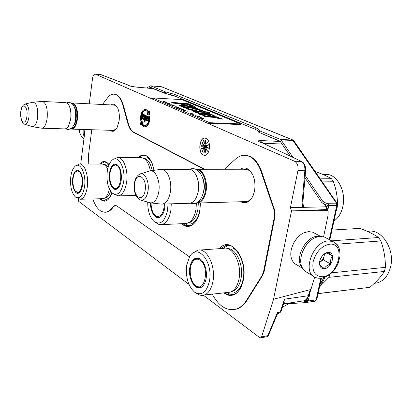 <?xml version="1.0" encoding="UTF-8"?>
<svg xmlns="http://www.w3.org/2000/svg" width="412" height="412" viewBox="0 0 412 412"><rect width="100%" height="100%" fill="white"/><g stroke="black" fill="none" stroke-linecap="round" stroke-linejoin="round"><path stroke-width="0.62" d="M281.092 311.235L279.377 313.058M268.557 335.126L277.41 313.954L277.467 312.481L280.242 312.044L284.398 299.21L308.258 295.728C307.357 298.293 305.967 299.977 304.087 300.791L283.76 303.845C285.068 303.016 285.279 301.471 284.398 299.21L283.183 304.798M145.451 110.421C143.546 110.802 142.274 112.78 141.635 116.349L141.553 120.062L141.058 120.041L141.136 116.328C141.836 112.517 143.211 110.54 145.251 110.395C146.528 110.55 147.522 111.642 148.238 113.671L147.275 113.218L147.136 114.165L148.856 114.979L149.365 111.559L148.887 111.333L148.634 113.027C147.826 110.797 146.718 109.597 145.307 109.427C143.005 109.587 141.46 111.812 140.672 116.102L140.58 120.278L141.058 120.041M141.553 120.062L140.58 120.278M110.957 104.931L112.795 104.118L114.644 104.427L117.786 108.274C119.264 111.92 119.707 116.153 119.109 120.963L117.096 127.653C115.262 130.887 113.233 131.969 111.003 130.898L110.153 130.29M113.568 105.065L115.324 105.354L117.07 106.873M240.258 169.224C242.534 167.777 244.877 167.607 247.277 168.719C253.432 172.824 255.878 180.188 254.611 190.813C251.995 200.675 247.494 204.393 241.113 201.968L240.726 201.741M244.141 169.224L247.993 169.832L249.183 170.547L251.032 172.268L252.901 175.105M219.544 248.657C229.87 235.056 248.204 258.03 243.327 280.165C239.367 294.348 232.78 298.592 223.567 292.896M200.448 202.946L199.882 210.65C197.75 224.21 188.377 230.499 181.697 223.69M138.056 157.636C143.345 152.718 148.042 154.613 152.141 163.312L154.006 170.331M100.317 164.058L104.349 161.926L106.996 162.704L109.103 164.64C105.899 160.701 102.717 160.505 99.55 164.058M99.931 198.764C103.942 202.858 107.609 201.746 110.936 195.417L111.946 192.79M88.755 164.022L88.487 154.974L91.799 129.728M92.798 198.934C95.914 207.828 100.101 212.262 105.369 212.232C108.093 211.974 110.596 210.202 112.873 206.906L115.118 205.351L116.678 205.83L189.541 256.892M212.268 294.142C218.865 306.327 226.852 311.312 236.225 309.088C240.201 307.764 243.652 304.813 246.577 300.23L247.128 300.173C244.203 304.756 240.752 307.707 236.771 309.031L233.594 309.675M244.63 155.303C251.938 155.448 257.557 160.742 261.491 171.186L274.356 209.193L275.056 213.164L274.964 216.552L264.159 271.384L262.557 275.607L261.996 275.654L246.577 300.23M261.996 275.654L263.592 271.431L274.186 217.886L274.516 213.869L273.789 209.219L260.925 171.196C256.964 160.675 251.299 155.381 243.94 155.314C240.932 155.484 238.136 156.735 235.551 159.068L224.37 169.239M102.464 104.499L107.522 97.876C109.52 95.29 111.683 94.054 114.006 94.173C117.858 94.657 120.798 98.329 122.838 105.194L127.911 123.698C129.147 128.039 130.985 130.903 133.431 132.278L204.038 169.255M253.215 195.494C251.392 199.171 249.039 201.221 246.16 201.648L244.527 201.628M116.359 128.858L113.31 130.439L112.759 130.372M115.489 205.356L113.352 206.906C111.075 210.192 108.572 211.969 105.843 212.226L105.137 212.247M262.557 275.607L247.128 300.173M114.15 94.178L114.485 94.194C118.342 94.672 121.288 98.35 123.327 105.215L128.405 123.703C129.636 128.05 131.48 130.908 133.931 132.283L204.594 169.255M206.015 138.355L204.821 138.072C199.248 137.526 197.796 152.806 203.183 155.036L204.563 155.365C210.094 155.782 211.433 140.389 206.015 138.355M142.511 123.003L143.01 123.023L143.149 122.086L140.971 121.241L140.482 124.594L140.945 124.826L141.187 123.167C142.006 125.475 143.144 126.695 144.607 126.834C147.882 126.041 149.432 122.41 149.257 115.952L148.768 116.199C148.923 121.942 147.542 125.166 144.633 125.866C143.314 125.737 142.294 124.63 141.568 122.534L142.511 123.003L142.65 122.07L140.971 121.241M142.161 122.828L143.35 124.934L144.9 125.861M144.607 126.834L145.106 126.85C148.382 126.057 149.932 122.431 149.762 115.973L149.257 115.952M140.945 124.826L141.44 124.841L141.548 124.094M148.768 112.126L147.434 110.21L145.694 109.448M148.856 114.979L149.355 115L149.87 111.58L148.887 111.333M148.15 113.418L147.275 113.218M146.348 116.215L146.847 116.236L146.821 115.921L145.987 115.741L145.621 119.171L145.879 120.35L146.662 120.881L147.481 120.68L147.635 120.15L146.744 120.319L146.095 119.851L146.018 118.913L147.491 119.171L147.965 117.441L147.058 116.251L146.353 116.668L145.987 115.741M147.177 119.325L148.166 118.975L148.464 117.461L147.965 116.467L146.703 116.236M147.105 120.273L146.481 119.671L146.487 119.14M147.151 120.968L147.805 120.912L148.093 120.448L148.135 120.165L147.295 119.985M144.478 122.065L144.978 122.086L145.951 115.509L145.122 115.329L144.143 121.906L144.478 122.065L145.451 115.484L145.122 115.329M143.309 114.577L143.294 114.242L142.464 114.062L141.944 118.584L142.269 118.744L142.722 115.679L143.155 115.139L143.706 115.252L143.999 116.143L143.592 119.387L143.922 119.547L144.339 116.751L144.035 114.958L143.525 114.567L142.825 114.979L142.464 114.062M143.922 119.547L144.421 119.568L144.854 116.184L144.535 114.979L143.525 114.567M142.269 118.744L142.768 118.764L143.603 115.2M324.089 203.992L326.005 206.814L327.349 210.594L291.521 210.851L290.414 207.663L297.917 170.645C298.509 166.103 297.387 162.972 294.549 161.252L95.208 74.088C93.9 74.119 93.014 75.514 92.551 78.285L89.255 103.824M85.15 129.528L80.706 163.991M78.172 198.769L78.646 201.334L188.953 284.357M203.42 295.244L259.781 337.67L260.873 337.83L261.574 336.892L273.553 299.246L291.521 210.851M204.918 138.072C199.382 137.69 198.018 152.831 203.363 155.041L204.584 155.365M143.149 122.086L142.65 122.07M149.87 111.58L149.365 111.559M146.821 115.921L146.322 115.901M147.563 116.277L147.058 116.251M147.965 116.467L147.465 116.447M148.212 116.735L147.712 116.714M148.325 116.941L147.826 116.92M148.464 117.461L147.965 117.441M148.449 118.059L147.949 118.033M148.387 118.481L147.887 118.46M148.166 118.975L147.666 118.955M147.99 119.192L147.491 119.171M146.456 119.356L145.956 119.336M146.481 119.671L145.982 119.65M146.595 119.871L146.095 119.851M146.842 120.144L146.342 120.124M148.135 120.165L147.635 120.15M148.093 120.448L147.594 120.428M147.985 120.695L147.481 120.68M147.805 120.912L147.305 120.891M145.951 115.509L145.451 115.484M143.294 114.242L142.799 114.217M144.288 114.716L143.788 114.691M144.535 114.979L144.035 114.958M144.689 115.355L144.19 115.334M144.828 115.87L144.329 115.849M144.854 116.184L144.355 116.163M144.839 116.776L144.339 116.751M143.5 115.154L143.155 115.139M143.417 115.345L142.918 115.324M143.222 115.7L142.722 115.679M327.787 209.96L326.701 206.989L326.005 206.814L290.414 207.663L303.963 207.231L301.852 205.907L304.844 170.738C305.132 166.216 303.912 163.101 301.198 161.406L294.549 161.252M262.717 142.985L259.854 140.513C257.227 140.765 258.144 141.599 262.599 143.021L301.986 161.674M264.684 134.837L280.402 141.44M152.461 88.395L164.012 93.05L176.037 96.573M128.462 85.202L127.957 85.052C128.735 85.784 131.037 86.427 134.858 86.973L134.029 86.783M95.208 74.088L101.095 74.711L127.957 85.052M314.67 277.024L311.493 287.72L310.313 289.615L273.553 299.246M327.349 210.594L328.153 211.14L328.05 215.301L323.6 236.751M205.305 143.592L204.836 143.479C202.58 145.101 202.385 147.223 204.244 149.85L204.738 149.968C206.978 148.32 207.169 146.198 205.305 143.592M206.448 144.071L207.566 142.3L206.556 144.076M207.875 145.271L206.86 145.189L206.984 145.936L207.04 145.271L208.204 145.251L208.091 144.566L207.875 145.271L208.168 145.276M207.004 147.826L208.354 148.238L208.112 147.589L208.127 148.196L207.633 147.748L207.19 147.893L207.246 147.264L207.133 147.826M207.401 151.235L207.035 149.752L206.896 149.525L206.69 149.911L206.366 149.396L207.401 151.235M205.825 151.41L205.557 151.734L205.392 150.787L205.743 150.936L205.521 150.421L205.3 150.72L205.959 152.548L205.66 153.001L206.067 152.775L205.825 151.41M203.955 151.436L204.002 152.069L204.28 151.946L204.089 152.78L203.858 152.414L204.002 153.084L204.419 151.034L204.192 150.56L204.022 151.436M203.317 149.705L202.153 151.389L202.483 151.894L202.313 151.266L203.317 149.705M201.988 148.789L202.534 148.526L202.616 147.929L201.437 148.526L201.344 149.082L201.988 148.789M202.23 146.26L202.544 146.26L202.493 145.833L201.427 145.472L201.241 146.028L201.916 146.219L201.942 145.657L202.328 146.245M202.972 144.53L201.823 142.969L202.972 144.53M202.359 142.99L203.157 144.051L202.658 142.464L202.204 142.192L202.441 142.99M204.064 143.072L203.662 140.595L204.064 143.072M204.3 142.943L204.058 140.394L204.3 142.943M205.135 142.866L205.382 140.296L205.212 142.871M205.954 141.512L205.31 142.902L205.732 143.144L205.454 142.696L206.144 141.033L206.01 140.543L205.706 141.017L205.99 140.827L206.052 141.517M146.229 117.513L146.6 116.936L147.383 117.008L147.46 118.404L146.837 118.707L146.1 118.352L146.229 117.513L146.837 117.281L146.337 117.26M326.701 206.989L326.834 207.354M302.712 204.553L303.196 204.62L303.963 207.231M302.707 204.486L302.614 205.547L301.852 205.907M153.769 88.729L134.25 86.803C130.455 86.144 128.436 85.578 128.204 85.099L101.337 74.757L95.491 74.17M263.325 143.263L261.491 142.603M283.533 303.943L280.922 311.76L279.454 313.043L278.816 313.146L277.467 312.481L267.743 335.754L267.053 336.686L268.377 335.564L261.574 336.892M279.115 313.125L277.41 313.954L277.055 314.804M204.934 143.484C202.75 145.194 202.575 147.316 204.419 149.85L204.81 149.963M208.081 144.71L208.338 144.715M207.967 144.612L208.281 144.617M207.04 145.271L207.962 145.395M206.86 145.189L207.226 145.276M206.999 147.378L207.262 147.383M207.076 147.316L207.334 147.321M207.148 147.99L207.782 147.99M208.029 148.207L208.364 148.212M207.236 148.042L207.627 148.062M206.551 150.169L206.855 150.174M205.614 152.739L205.985 152.821M205.506 151.879L205.784 151.884M205.336 150.529L205.598 150.535M204.11 150.699L204.388 150.704M202.009 148.727L202.266 148.732M201.344 149.082L201.674 149.087M201.298 149L201.695 149.082M201.576 148.392L201.885 148.438M201.664 148.335L201.926 148.397M202.035 148.346L202.4 148.021L202.374 148.562L202.019 148.341M202.163 147.99L202.488 148.021M202.251 147.934L202.513 147.996M202.004 145.673L202.282 145.678M201.942 145.657L202.256 145.663M201.509 146.214L201.88 146.224M201.36 146.126L201.628 146.131L201.411 145.596L201.988 145.719M201.195 145.58L201.478 145.585M201.298 145.498L201.556 145.58M202.174 142.32L202.529 142.346M202.951 143.942L203.24 143.953M205.31 142.902L205.768 142.969M146.837 117.281L147.099 116.957L146.6 116.936M147.202 118.661L146.1 118.352M146.6 118.373L146.729 117.533M205.542 148.099L204.615 148.372L205.037 149.211L204.805 148.402L205.825 147.954L205.748 147.316L205.341 147.285L205.753 148.104M204.656 145.719L203.955 147.063L204.888 145.611L204.604 145.549L204.45 145.797L204.815 145.719M205.294 145.76L203.894 147.934L204.136 148.418L205.542 146.239L205.748 146.646L206.072 144.983L205.088 145.354L205.65 145.766L204.337 148.109M204.713 148.217L204.97 148.382L204.615 148.372M205.737 148.129L205.068 148.222M205.341 147.285L205.732 147.357M203.894 147.934L204.249 147.944M205.088 145.354L205.65 145.766M206.046 145.132L205.444 145.359M205.542 146.239L205.825 146.245M207.267 150.844L206.973 149.865L207.365 150.844M204.213 150.792L204.161 151.904L204.074 151.08L204.409 150.792M202.153 148.634L202.421 148.639M202.4 148.021L202.668 148.026M201.751 148.438L201.592 148.995L201.514 148.588L202.019 148.444M201.901 148.706L202.256 148.711M201.509 145.58L201.957 145.59M201.602 145.585L202.019 145.606M202.38 142.346L203.054 143.845L202.307 142.619L202.57 142.346M138.911 157.642L141.234 155.947L143.711 155.35L146.724 156.158L150.174 159.459M241.926 285.233C239.902 290.218 237.106 293.329 233.537 294.559C230.55 295.476 227.599 294.899 224.679 292.829L224.617 292.783M220.605 248.58L225.936 245.464C228.351 244.97 230.766 245.47 233.187 246.973L238.821 252.886M105.163 200.783L101.893 199.794L100.698 198.744M196.982 219.55C194.855 223.258 192.322 225.364 189.371 225.874L185.807 225.524L182.655 223.649M84.419 135.188L84.089 129.492M84.197 136.923L83.136 133.349L83.178 129.466M308.67 242.328C305.132 245.907 302.748 250.136 301.512 255.018M326.289 238.018L324.435 237.034L320.057 236.4L315.963 237.343C305.9 240.845 297.943 256.897 301.63 266.198C302.686 269.118 304.437 271.158 306.889 272.311L313.46 276.246M329.734 244.187C321.674 245.825 316.143 251.67 313.13 261.718C311.884 271.544 315.041 276.555 322.606 276.735C338.71 275.839 346.271 242.364 329.734 244.187M327.937 252.391L326.52 252.695C321.02 255.718 318.821 260.132 319.923 265.936C320.799 267.898 322.282 268.809 324.373 268.67C332.484 268.269 336.243 251.372 327.937 252.391M319.645 261.296L319.671 265.06L324.332 268.552C325.428 266.451 327.55 264.942 330.687 264.03C330.239 260.791 330.831 258.118 332.453 256.017L327.859 252.443L323.415 254.606M332.453 256.017L326.685 252.834M330.687 264.03L323.291 259.848L324.646 253.638M319.47 262.542L323.291 259.848M319.475 262.49L320.139 262.073C322.184 260.544 323.518 258.484 324.156 255.888L324.352 253.838M320.031 259.859L322.39 255.677M85.021 129.523L84.779 132.407M302.187 267.548C294.091 259.189 305.277 236.344 317.513 236.333L319.733 236.426M302.593 268.315L296.609 264.741C294.163 263.587 292.458 261.527 291.495 258.556C288.482 250.038 295.383 236.097 304.344 232.641L308.65 231.59L312.76 232.208L314.495 233.13M291.876 247.349L293.983 242.405L297.119 238.043M195.741 169.342L196.467 169.26C202.709 168.523 208.101 180.713 206.036 191.384C204.615 198.29 201.865 202.174 197.775 203.023L196.215 202.998M196.57 169.739C202.462 169.641 207.293 181.208 205.367 191.24C203.919 198.182 201.138 201.962 197.013 202.586M195.484 173.962C198.306 178.834 199.233 184.643 198.275 191.379M161.622 169.286L188.634 169.265C194.83 168.523 200.186 180.796 198.136 191.544C196.73 198.496 193.995 202.4 189.942 203.26L162.405 204.084C166.345 203.214 168.992 199.217 170.357 192.095C172.334 181.095 167.123 168.529 161.113 169.286L150.576 170.831M188.892 203.291L189.942 203.26M161.02 204.069L162.405 204.084M149.535 170.98C155.216 168.966 160.695 181.028 158.775 191.827C157.369 199.068 154.675 202.756 150.704 202.889L161.38 204.11M140.883 200.18L150.704 202.889M71.312 103.149L72.466 102.969C76.369 104.499 78.028 109.891 77.43 119.145C76.426 125.464 74.5 128.791 71.657 129.116L70.601 128.843M71.59 103.34C75.69 104.2 77.471 109.432 76.926 119.042C75.854 125.598 73.841 128.807 70.895 128.678M68.402 104.463L69.247 105.786C70.879 109.257 71.425 113.594 70.885 118.805L68.366 126.458L70.694 118.883C71.25 113.516 70.689 109.046 69.005 105.472L67.733 103.644L66.033 102.66L42.451 101.44C46.159 102.99 47.741 108.505 47.184 117.976C46.237 124.455 44.414 127.859 41.71 128.199L32.589 126.731M67.779 127.303L68.624 126.16M41.71 128.199L65.24 128.905L66.991 128.122L68.366 126.458M25.158 104.015L33.094 102.166L42.451 101.44M33.094 102.166C36.616 103.17 38.136 108.232 37.662 117.348C36.745 123.626 35.005 126.747 32.445 126.705L24.746 124.254M329.281 239.604L336.753 205.392L336.331 202.992L292.484 139.889L161.355 86.711L150.668 85.866L165.459 91.897L165.233 93.359L150.524 87.318L148.943 88.091M303.629 300.858L307.666 300.42L306.466 300.497L307.084 299.812L307.429 298.216M326.927 207.607L327.416 205.305M337.449 204.985L336.753 205.392L328.781 205.66L328.827 204.537L328.081 205.567L323.441 203.734L321.535 202.24L304.988 177.783M290.331 156.117L280.083 141.162L259.143 132.458L257.752 130.733L255.646 129.45L255.96 127.766L258.067 129.038L259.462 130.748L259.143 132.458M165.233 93.359L174.096 95.769L255.646 129.45M310.354 291.099L308.217 300.997L307.295 302.295L315.118 301.198M293.993 140.976L293.102 140.41L281.149 139.972L280.536 139.441L293.087 140.07M328.827 204.537L326.649 203.291L336.97 203.142L293.741 140.61L292.772 139.931L161.849 86.855M329.821 239.892L337.392 205.253L337.212 203.518M321.442 278.213L316.751 299.663L315.185 301.187L316.833 299.282M150.668 85.866L146.662 87.89M304.442 300.806L303.958 302.727L306.981 302.362M303.958 302.727L283.43 304.025M307.295 302.295L307.666 300.42M328.781 205.66L327.828 210.079M281.149 139.972L292.947 157.363M305.189 175.409L322.488 200.907L324.399 202.405L326.649 203.291M280.536 139.441L259.462 130.748M165.459 91.897L174.328 94.296L255.96 127.766M108.876 191.24L109.443 189.134C107.98 195.02 105.714 198.213 102.634 198.697L102.171 198.708M107.702 169.044C106.049 165.737 104.118 164.074 101.908 164.064L79.779 163.991M78.841 192.996L77.966 192.62M78.744 193.043L75.664 191.312M77.703 170.676L78.584 170.269M78.486 170.223L75.448 172.02M82.518 185.168C83.07 177.278 81.648 172.268 78.254 170.135C75.489 169.713 73.635 172.401 72.692 178.205C71.534 186.152 75.077 195.03 78.728 193.053C80.623 192.018 81.89 189.391 82.518 185.168M70.771 176.846C69.983 186.394 71.585 193.161 75.576 197.137C79.856 199.326 82.843 195.818 84.548 186.605C86.443 174.085 80.093 161.149 74.943 166.433C72.836 168.446 71.446 171.917 70.771 176.846M108.217 167.076C106.842 165.289 105.369 164.429 103.788 164.496M76.225 197.544L80.294 199.238C83.765 198.548 86.098 194.464 87.293 186.991C88.925 175.981 84.604 163.425 79.562 163.986L76.174 165.624M110.632 191.225C109.015 195.855 106.857 198.198 104.164 198.244M107.475 164.012L108.876 165.181M111.915 192.759C110.303 196.885 108.248 199.104 105.745 199.418M76.23 191.812L76.199 191.791C72.095 189.16 71.801 174.791 75.782 171.686L77.302 170.959L78.852 171.407C84.815 174.935 81.962 196.653 76.23 191.812M150.365 170.841C148.68 162.462 145.596 158.069 141.115 157.662L117.755 157.456M116.699 189.093L115.437 188.598M116.714 189.087L114.67 188.768L112.625 186.796M115.226 164.795L116.503 164.264M116.519 164.27L115.89 164.218L112.466 166.618M121.19 180.466C121.864 172.092 120.252 166.669 116.359 164.203C112.981 163.554 110.704 166.489 109.525 173.004C108.119 181.795 112.445 191.508 116.823 189.036C119.001 187.815 120.459 184.962 121.19 180.466M107.254 171.552C106.311 181.429 108.032 188.65 112.419 193.218C117.678 196.261 121.401 192.528 123.6 182.011C125.948 167.911 117.93 153.794 111.812 160.505C109.52 162.828 108.001 166.51 107.254 171.552M152.193 170.594C150.524 162.735 147.568 158.579 143.314 158.136M113.568 193.97L118.239 195.865C122.364 195.082 125.145 190.607 126.582 182.439C128.523 170.47 123.476 156.89 117.523 157.456L113.764 159.192M147.202 157.585C150.272 159.444 152.466 163.281 153.794 169.1M113.702 187.784L113.331 187.506C108.861 184.231 108.593 169.847 112.934 166.103C114.191 164.924 115.499 164.723 116.848 165.511C123.93 169.27 120.505 193.012 113.702 187.784M114.021 165.325L116.993 164.517M117.065 188.835L114.006 187.97M195.963 209.394L196.4 203.023L195.911 209.718C194.279 217.819 191.117 222.403 186.425 223.469L185.132 223.531M159.465 217.325L157.739 216.738M159.732 217.263L159.29 217.351C157.394 217.562 155.69 216.537 154.176 214.292M150.519 202.874C150.205 212.087 155.556 220.111 160.186 217.021C162.431 215.548 163.935 212.649 164.697 208.312L165.001 204.007M147.717 202.127C147.733 210.975 149.86 217.443 154.093 221.532C160.397 225.379 164.893 221.589 167.576 210.156L168.008 203.914M188.248 222.918C192.996 222.083 196.205 217.603 197.868 209.471L198.342 203.008M155.757 222.619L158.826 224.406L161.597 224.638C166.16 223.562 169.234 218.885 170.82 210.609L171.289 203.816M190.457 225.616L187.563 225.158L184.787 223.546M200.376 202.946L199.866 209.909C198.151 218.35 194.84 223.129 189.927 224.246M337.464 205.191L337.067 208.127L336.336 210.079M336.589 210.069L336.166 210.862M320.17 178.844L331.459 178.726C327.463 176.274 322.029 173.885 315.159 171.562L315.139 171.562M331.459 178.726L333.452 181.764L322.292 181.908M333.452 181.764C336.146 189.226 337.485 196.761 337.464 204.373M333.931 221.09C338.273 218.128 341.224 213.349 342.784 206.742C346.621 191.204 336.728 173.292 325.516 174.436L323.842 174.436M343.34 195.561L343.526 201.082M164.383 204.022C163.667 213.689 160.788 217.613 155.757 215.8L155.221 215.394C152.512 212.762 151.132 208.611 151.075 202.936M159.717 217.021L156.158 216.043M199.825 250.048L223.407 248.385C232.61 245.583 242.261 263.974 238.991 279.079C237.477 286.196 234.531 290.563 230.159 292.175L227.089 292.51M200.68 287.427L198.43 286.84M201.231 287.267L201.025 287.334C198.45 288.014 196.071 286.829 193.903 283.786M195.752 259.261L198.059 258.123M198.625 258.185L196.745 258.252C194.809 258.772 193.243 260.317 192.049 262.887M206.057 278.785C207.797 270.04 203.471 258.921 198.136 258.051C194.011 257.598 191.261 260.636 189.891 267.151C187.491 278.836 196.05 292.541 202.333 286.494C204.156 284.857 205.397 282.287 206.057 278.785M186.754 264.901C185.415 276.988 188.068 286.108 194.711 292.247C201.679 296.084 206.582 292.402 209.42 281.205C213.478 261.568 197.09 242.503 189.566 256.851L186.754 264.901M231.482 291.619C236.189 290.434 239.357 286.108 240.989 278.636C243.904 265.04 236.045 248.07 227.45 248.575M196.163 293.123L196.915 293.581C199.357 295.311 201.808 295.79 204.28 295.018C208.554 293.39 211.428 288.941 212.906 281.664C216.089 266.219 206.644 247.365 197.662 250.202L192.976 253.138M233.887 294.436C231.498 294.74 229.149 294.106 226.852 292.535M229.278 245.413L227.877 245.593L222.84 248.426M233.64 248.534C240.86 252.772 245.557 267.568 243.162 279.135C241.571 286.546 238.486 291.093 233.913 292.783M331.969 230.061L359.985 228.372C367.622 231.24 373.823 234.289 378.582 237.523L380.853 240.943C383.969 249.554 385.483 258.355 385.4 267.347L384.411 271.457L329.034 277.327L320.536 285.866L325.186 277.199M329.693 274.608L329.034 277.327M384.411 271.457C381.074 276.668 376.233 281.957 369.894 287.313L318.064 293.663M320.536 285.866L319.491 287.133M320.51 285.897L319.527 286.968M320.134 284.192L323.837 277.683M320.062 284.527L323.894 277.662M378.582 237.523L331.608 240.84M380.853 240.943L336.681 244.228M385.4 267.347L331.799 272.811M369.894 287.313L318.085 293.56M367.257 231.348L368.101 231.312L367.288 231.364M369.188 231.353L368.251 231.333L369.188 231.353M368.071 231.353C381.558 228.32 395.355 249.548 390.504 267.228C388.264 275.52 383.974 280.711 377.644 282.797L374.312 283.358M195.633 285.506C190.303 281.87 188.402 268.536 192.291 262.454C194.464 259.071 197.054 258.303 200.067 260.147C209.904 266.276 205.083 293.323 195.659 285.526L195.633 285.506M195.159 259.601L199.14 258.381M200.593 287.082L201.705 286.979M202.719 118.429L202.457 118.512M203.77 118.666L202.627 118.471L202.962 118.316L202.719 118.208L201.185 118.239L203.76 118.728M162.998 101.47L163.955 101.599L164.553 101.857L164.326 102.042L165.686 102.052L164.671 101.563L162.998 101.47M166.283 102.258L164.609 102.166L166.273 102.336M166.778 102.47L165.665 102.624L168.189 103.082L166.021 102.696L166.757 102.593M169.327 103.572L167.154 103.17L169.239 103.742M170.398 104.035L168.503 103.85L169.785 104.406L168.93 103.953L170.398 104.035M172.958 105.781L174.286 105.714L171.727 105.251L172.958 105.781M176.825 107.362L178.02 107.424L176.913 106.847L175.218 106.76L176.825 107.362M178.422 107.599L179.009 107.753L178.422 107.599M179.895 108.14L177.608 107.795L179.086 108.433L179.879 108.315M180.724 109.103L182.212 109.237L181.084 108.65L179.385 108.562L180.724 109.103M182.521 109.88L184.015 110.014L182.877 109.427L181.172 109.34L182.521 109.88M187.239 111.729L187.954 111.966L187.239 111.729M199.3 116.519L197.569 116.442L199.284 116.611M200.284 117.6L201.566 117.781L200.366 117.276L201.329 117.693L199.846 117.255L200.284 117.6M172.947 105.204L171.758 104.622L172.154 104.864L170.65 104.782L172.947 105.204M184.488 110.776L185.591 110.596L182.974 110.122L184.488 110.776M198.738 116.833L200.263 117.147L199.305 116.735L198.728 116.915M191.029 113.511L190.014 112.996L192.095 113.573L191.642 113.207L189.675 112.924L191.029 113.511M191.353 113.748L192.126 113.784L192.79 114.073L192.332 114.17L192.605 114.289L193.985 114.279L192.842 113.727L191.353 113.748M195.422 115.267L196.158 115.515L195.422 115.267M201.01 117.93L202.951 118.095L201.01 117.93M211.773 117.204C215.013 117.446 217.325 117.956 218.71 118.733L222.465 119.13C221.656 118.538 219.859 118.007 217.088 117.533L218.932 117.585L217.011 116.838L203.204 115.762L205.464 116.73L211.773 117.204M203.683 115.473L205.161 115.309C203.08 114.83 201.875 114.376 201.556 113.959C203.786 113.681 211.444 117.065 214.461 116.019C214.271 114.356 200.495 112.255 197.889 113.135C198.018 113.83 199.949 114.608 203.683 115.473M198.934 110.122L202.199 111.492L192.728 111.039C192.862 111.446 193.954 111.91 196.014 112.43L198.363 112.543L196.745 111.915L197.915 111.899L204.398 112.419L206.324 113.228L209.337 113.491L207.324 112.646L210.161 112.873L207.107 111.894L205.155 111.74L201.612 110.256C198.383 109.077 195.396 108.588 192.646 108.778L192.883 109.623C190.246 109.463 188.871 109.036 188.758 108.341L185.827 107.949C184.627 108.727 193.614 111.152 196.344 110.473L196.03 109.587L198.934 110.122M185.827 107.676L197.657 108.655C194.933 107.058 190.262 105.935 183.649 105.297L179.251 105.318C179.354 105.843 180.95 106.378 184.03 106.909L182.32 106.842L184.051 107.584L185.827 107.676M186.121 105.189L183.273 103.989L177.984 102.856L171.644 102.32L173.653 103.18L180.013 103.716L182.779 104.885L186.121 105.189M188.222 103.721L181.275 103.134L183.309 103.989L187.048 104.308L191.117 106.013L194.438 106.311L188.222 103.721L188.16 104.102L182.423 103.618M209.626 122.704L240.577 123.935L181.888 99.627L152.641 97.917L209.626 122.704L209.517 123.332L240.464 124.548L240.577 123.935M168.827 103.371L169.234 103.783M176.913 106.847L177.706 107.45M182.877 109.427L183.695 110.04M217.011 116.838L216.944 117.24L204.378 116.266M217.742 117.549L216.944 117.24M217.088 117.533L217.016 117.935L221.481 119.027M204.012 115.437L201.494 114.361L201.556 113.959M214.281 116.096C211.948 114.351 200.984 112.888 197.956 113.475M202.199 111.492L202.132 111.889L192.934 111.348M196.256 110.519L196.009 109.705M192.837 109.906L192.816 110.019C190.267 109.886 188.892 109.458 188.696 108.737L186.008 108.377M201.612 110.256L201.55 110.648C198.538 109.525 195.582 109.015 192.682 109.118M205.155 111.74L205.094 112.136L201.55 110.648M207.107 111.894L207.045 112.291L205.094 112.136M208.436 112.734L207.045 112.291M207.324 112.646L207.257 113.043L208.06 113.377M196.828 112.471L196.74 111.961M184.03 106.909L183.968 107.3L183.335 107.275M183.649 105.297L183.582 105.683L179.4 105.611M196.467 108.552C193.717 107.146 189.422 106.188 183.582 105.683M184.88 105.075L177.927 103.237L172.777 102.804M183.273 103.989L183.211 104.37M177.984 102.856L177.927 103.237M193.187 106.198L188.16 104.102M152.553 98.489L152.641 97.917M211.011 115.618L205.382 114.454L205.449 114.052C208.178 114.242 210.053 114.644 211.068 115.262L205.449 114.052L205.382 114.454M192.682 107.532L188.027 107.151C185.56 106.981 183.87 106.631 182.959 106.111C186.245 105.956 189.484 106.43 192.682 107.532L192.615 107.923L184.02 106.991M183.319 106.78L182.959 106.111M164.167 101.615L165.439 102.001L164.156 101.687M169.111 103.695L168.565 103.731M167.859 103.494L167.566 103.448M167.437 103.268L168.827 103.438M172.7 105.451L173.998 105.642L172.695 105.503M177.582 107.357L177.031 107.398M176.315 107.151L175.641 106.945M175.651 106.868L176.913 106.929M178.592 108.001L179.9 108.196L178.581 108.052M181.913 109.134L179.823 108.67L181.089 108.737L181.893 109.262M183.577 109.947L183.021 109.989M182.289 109.741L181.604 109.525M181.615 109.448L182.887 109.51M200.701 117.667L199.866 117.348L200.68 117.786M183.973 110.328L185.292 110.524L183.963 110.38M192.347 113.794L193.722 114.222L192.332 113.877M188.027 107.151L187.965 107.537M234.335 294.688L228.778 295.419M112.873 206.906L113.352 206.906M264.159 271.384L263.592 271.431M274.758 217.86L274.186 217.886M274.16 208.575L273.589 208.596M260.925 171.196L261.491 171.186M133.431 132.278L133.931 132.283M127.911 123.698L128.405 123.703M122.838 105.194L123.327 105.215M328.153 211.14L327.689 209.682L327.01 209.559L294.801 210.82M305.653 170.027L305.616 170.408L304.844 170.738L297.917 170.645M302.681 204.785L305.616 170.408C305.73 165.876 304.386 162.9 301.584 161.473L262.599 143.021M259.854 140.513L280.412 141.455M263.531 134.281L263.819 134.492M164.481 93.179L153.542 88.632L134.858 86.973M260.873 337.83L266.554 336.774M310.313 289.615L308.258 295.728L308.876 295.486L311.493 287.72M282.168 144.051L263.278 143.232M302.753 203.94L303.196 204.62M101.532 74.835L100.78 74.629M264.901 134.925L264.349 134.765M175.806 96.475L164.012 93.05M309.036 295.013L308.876 295.486C306.858 300.137 304.272 300.739 304.087 300.791M189.932 226.178L189.453 225.869M83.95 138.823C81.004 136.583 79.495 133.426 79.423 129.353M328.555 240.932C313.084 241.035 301.656 272.383 315.159 277.266C316.746 278.131 318.867 278.44 321.514 278.193C328.74 276.653 334.245 271.827 338.031 263.721L339.972 256.362C340.003 252.319 339.627 249.43 338.849 247.684C337.742 245.078 335.775 243.034 332.947 241.55L328.555 240.932M336.202 243.724L332.947 241.55L324.435 237.034M202.328 176.98C204.213 181.002 204.774 185.503 204.022 190.483L202.529 195.345M134.358 183.5C133.529 191.817 135.61 197.353 140.595 200.098C144.195 200.752 146.662 197.755 147.99 191.106C149.674 181.517 144.442 171.145 139.658 174.194C136.841 175.8 135.085 178.823 134.394 183.263M145.142 190.37C147.388 177.026 136.264 170.434 134.642 183.767C132.401 196.627 143.294 203.883 145.142 190.37M74.072 106.517C75.952 109.34 76.642 113.367 76.132 118.594C75.7 121.803 74.835 124.172 73.542 125.717M20.724 112.064C20.878 120.057 22.14 124.1 24.509 124.177C26.708 124.573 28.207 122.024 29.02 116.524C29.376 108.608 28.042 104.447 25.029 104.045C22.542 105.112 21.11 107.764 20.729 111.997M26.95 116.03C28.217 105.616 21.764 101.795 20.847 112.193C19.58 122.318 25.93 126.546 26.95 116.03M307.172 299.411L306.276 299.467M307.064 299.895L305.606 299.993M150.622 87.359L150.298 87.334M282.385 307.244L288.75 303.696M308.217 300.997L316.112 299.9L320.835 278.265M164.779 91.685L164.553 93.148M307.749 301.131L304.525 301.522M321.535 202.24L322.488 200.907M323.441 203.734L324.399 202.405M259.035 130.486L258.715 132.195M257.752 130.733L258.067 129.038M174.096 95.769L174.328 94.296M170.661 94.703L170.887 93.236M314.871 301.26L307.141 302.341M307.058 302.357L303.896 302.738M150.54 85.83L161.185 86.675M195.762 110.988L195.695 111.384M105.369 212.232L105.843 212.226M115.381 205.346L115.118 205.351M236.225 309.088L236.771 309.031M114.006 94.173L114.485 94.194M244.831 169.152L245.382 169.152M145.307 109.427L145.807 109.453M280.32 141.337L264.334 134.631M326.639 206.942L324.836 204.285M189.808 225.853L190.19 226.095M228.366 245.3L225.936 245.464M234.886 294.41L233.537 294.559M190.977 225.797L189.371 225.874M83.651 138.597C80.829 136.305 79.372 133.22 79.279 129.347M319.954 265.323L319.923 265.936M325.887 253.164L326.52 252.695M312.76 232.208L320.588 236.375M246.067 169.224L196.993 169.26M246.68 201.566L197.775 203.023M141.043 173.756L148.495 171.397M114.691 105.122L72.466 102.969M113.877 130.403L71.657 129.116M69.247 105.786L69.005 105.472M288.966 303.68L282.436 307.1M65.982 128.735C67.475 130.027 69.597 129.595 72.342 127.437C74.294 124.738 75.37 121.895 75.581 118.903C75.926 111.24 74.86 106.275 72.373 104.009C70.066 102.258 68.171 101.882 66.682 102.876M190.282 203.204C193.408 204.012 195.844 203.683 197.595 202.215C198.893 201.623 202.333 197.961 203.61 191.338C206.041 178.87 198.316 165.325 189.798 169.332M80.294 199.238L102.634 198.697M76.524 171.181L78.939 170.475M79.192 192.785L76.596 192.049M149.917 168.611L150.37 170.841M118.239 195.865L135.929 195.473M161.597 224.638L186.425 223.469M196.745 258.252L197.884 258.159M204.28 295.018L230.159 292.175M377.644 282.797L374.518 283.162M201.746 286.953C198.687 287.082 196.658 286.608 195.659 285.526M192.816 110.019L192.883 109.623"/></g></svg>
